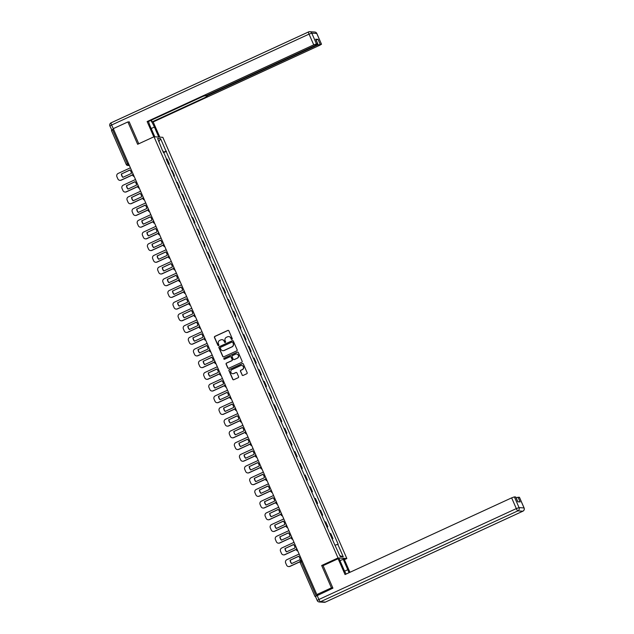 <?xml version="1.0" encoding="UTF-8"?>
<svg xmlns="http://www.w3.org/2000/svg" width="634" height="634" viewBox="0 0 634 634"><rect width="100%" height="100%" fill="white"/><g stroke="black" fill="none" stroke-linecap="round" stroke-linejoin="round"><path stroke-width="0.95" d="M231.996 339.396A0.563 0.555 -86.3 0 0 232.274 338.651L228.858 330.821A0.808 0.792 -86.3 0 0 227.812 330.417L214.847 336.385A0.808 0.792 -86.3 0 0 214.451 337.454L217.866 345.276A0.563 0.555 -86.3 0 0 218.595 345.562A0.563 0.555 -86.3 0 0 218.873 344.817L218.429 343.802A2.584 2.528 -86.3 0 1 219.705 340.387L220.791 339.887A2.584 2.528 -86.3 0 1 224.127 341.187L224.563 342.194A0.563 0.555 -86.3 0 0 225.292 342.479A0.563 0.555 -86.3 0 0 225.577 341.734L225.133 340.72A2.584 2.528 -86.3 0 1 226.409 337.304L227.487 336.805A2.584 2.528 -86.3 0 1 230.824 338.096L231.267 339.111A0.563 0.555 -86.3 0 0 231.996 339.396M242.069 375.027A0.808 0.792 -86.3 0 0 243.107 375.431L246.745 373.759A0.808 0.792 -86.3 0 0 247.149 372.689L243.353 364.003A0.808 0.792 -86.3 0 0 242.307 363.591L229.342 369.567A0.808 0.792 -86.3 0 0 228.945 370.628L232.741 379.322A0.808 0.792 -86.3 0 0 233.78 379.726L238.178 377.706A0.808 0.792 -86.3 0 0 238.574 376.636L236.95 372.919A0.808 0.792 -86.3 0 0 235.903 372.515L233.724 373.513A2.164 2.108 -86.3 0 1 230.792 371.928A2.164 2.108 -86.3 0 1 232.004 369.574L240.54 365.644A2.164 2.108 -86.3 0 1 243.48 367.229A2.164 2.108 -86.3 0 1 242.267 369.582L240.841 370.24A0.808 0.792 -86.3 0 0 240.444 371.31L242.243 375.043A0.808 0.792 -86.3 0 0 242.822 375.502M338.033 557.952L321.668 565.488L331.431 587.845L316.834 594.565L113.28 128.654L127.886 121.934L137.649 144.29L154.014 136.754L338.033 557.952L346.853 558.53L162.835 137.332L154.014 136.754M236.744 350.856A0.808 0.792 -86.3 0 0 237.14 349.786L233.344 341.1A0.808 0.792 -86.3 0 0 232.306 340.688L219.332 346.663A0.808 0.792 -86.3 0 0 218.936 347.725L222.732 356.419A0.808 0.792 -86.3 0 0 223.778 356.823L236.744 350.856M238.344 352.552L242.14 361.237A0.808 0.792 -86.3 0 1 241.744 362.307L228.779 368.275A0.808 0.792 -86.3 0 1 227.733 367.871L226.108 364.154A0.808 0.792 -86.3 0 1 226.512 363.084L231.767 360.659A0.808 0.792 -86.3 0 0 232.171 359.597L231.093 357.124A0.808 0.792 -86.3 0 0 230.047 356.72L224.571 359.24A0.563 0.555 -86.3 0 1 223.802 358.828A0.563 0.555 -86.3 0 1 224.119 358.21L237.306 352.139A0.808 0.792 -86.3 0 1 238.344 352.552M344.413 559.656L346.853 558.53M316.834 594.565L318.387 594.668L315.407 596.443L332.921 588.162L323.086 565.655L338.128 558.728L339.166 558.792L343.826 569.451A9.256 1.759 65.3 0 0 346.14 574.047M331.431 587.845L332.818 587.932M111.449 130.501L112.567 129.804L127.41 163.794L128.417 165.315L129.32 165.379M113.573 129.336L112.567 129.804M129.265 122.021L127.886 121.934M168.382 164.047L166.219 159.094M166.623 159.039L167.162 159.071L169.326 164.024L168.533 164.388M168.787 163.992L169.326 164.024M173.645 176.093L174.437 175.729L172.274 170.776L171.331 170.8M173.494 175.753L174.437 175.729M178.756 187.799L179.549 187.434L177.385 182.481L176.442 182.505M178.606 187.458L179.549 187.434M183.868 199.504L184.66 199.139L182.497 194.186L181.562 194.21M183.717 199.155L184.66 199.139M188.987 211.209L189.772 210.845L187.609 205.892L186.673 205.915M188.837 210.86L189.772 210.845M194.099 222.906L194.892 222.542L192.728 217.597L191.785 217.613M193.949 222.566L194.892 222.542M199.211 234.612L200.003 234.247L197.84 229.302L196.897 229.318M199.06 234.271L200.003 234.247M204.322 246.317L205.115 245.952L202.951 240.999L202.008 241.023M204.172 245.976L205.115 245.952M209.434 258.022L210.226 257.658L208.063 252.704L207.128 252.728M209.291 257.681L210.226 257.658M214.554 269.727L215.346 269.363L213.183 264.41L212.239 264.433M214.403 269.387L215.346 269.363M219.665 281.433L220.458 281.068L218.294 276.115L217.351 276.139M219.515 281.084L220.458 281.068M224.777 293.138L225.569 292.773L223.406 287.82L222.463 287.836M224.626 292.789L225.569 292.773M229.888 304.835L230.681 304.471L228.517 299.525L227.582 299.541M229.738 304.494L230.681 304.471M235.008 316.54L235.793 316.176L233.629 311.223L232.694 311.246M234.857 316.2L235.793 316.176M240.12 328.246L240.912 327.881L238.749 322.928L237.805 322.952M239.969 327.905L240.912 327.881M245.231 339.951L246.024 339.586L243.86 334.633L242.917 334.657M245.081 339.61L246.024 339.586M250.343 351.656L251.135 351.291L248.972 346.338L248.029 346.362M250.192 351.315L251.135 351.291M255.454 363.361L256.247 362.997L254.083 358.044L253.148 358.067M255.312 363.013L256.247 362.997M260.574 375.066L261.359 374.702L259.203 369.749L258.26 369.765M260.423 374.718L261.359 374.702M265.686 386.764L266.478 386.399L264.315 381.454L263.372 381.47M265.535 386.423L266.478 386.399M270.797 398.469L271.59 398.104L269.426 393.151L268.483 393.175M270.647 398.128L271.59 398.104M275.909 410.174L276.701 409.81L274.538 404.857L273.595 404.88M275.758 409.833L276.701 409.81M281.028 421.879L281.813 421.515L279.649 416.562L278.714 416.586M280.878 421.539L281.813 421.515M286.14 433.585L286.933 433.22L284.769 428.267L283.826 428.291M285.989 433.244L286.933 433.22M291.252 445.29L292.044 444.925L289.881 439.972L288.938 439.996M291.101 444.941L292.044 444.925M296.363 456.987L297.156 456.631L294.992 451.677L294.049 451.693M296.213 456.646L297.156 456.631M301.475 468.692L302.267 468.328L300.104 463.383L299.169 463.399M301.332 468.352L302.267 468.328M306.594 480.398L307.379 480.033L305.223 475.08L304.28 475.104M306.444 480.057L307.379 480.033M311.706 492.103L312.499 491.738L310.335 486.785L309.392 486.809M311.556 491.762L312.499 491.738M316.818 503.808L317.61 503.444L315.447 498.49L314.504 498.514M316.667 503.467L317.61 503.444M321.929 515.513L322.722 515.149L320.558 510.196L319.615 510.219M321.779 515.165L322.722 515.149M327.049 527.219L327.833 526.854L325.67 521.901L324.735 521.925M326.898 526.87L327.833 526.854M332.161 538.916L332.953 538.559L330.789 533.606L329.846 533.622M332.01 538.575L332.953 538.559M162.787 151.249L157.597 138.45L160.56 138.64L166.068 151.249L163.231 152.263M335.275 545.121L338.176 544.257L166.068 151.249M337.763 544.234L343.263 556.834L340.307 556.644L334.387 544.012L163.104 151.05M321.668 565.488L323.221 565.591M163.413 152.683L166.48 151.272M160.56 138.64L158.968 141.588M339.879 555.677L343.263 556.834M231.822 339.444A0.563 0.555 -86.3 0 1 231.442 339.127L230.998 338.112A2.584 2.528 -86.3 0 0 228.771 336.591M222.074 339.673A2.584 2.528 -86.3 0 1 224.301 341.195L224.745 342.209A0.563 0.555 -86.3 0 0 225.125 342.526M228.28 330.362A0.808 0.792 -86.3 0 0 227.986 330.433L215.021 336.4A0.808 0.792 -86.3 0 0 214.625 337.47L218.041 345.292A0.563 0.555 -86.3 0 0 218.421 345.609M232.765 340.632A0.808 0.792 -86.3 0 0 232.48 340.704L219.515 346.671A0.808 0.792 -86.3 0 0 219.11 347.741L222.906 356.427A0.808 0.792 -86.3 0 0 223.485 356.894M232.686 342.368A0.563 0.555 -86.3 0 0 231.957 342.091L220.577 347.329A0.563 0.555 -86.3 0 0 220.299 348.074L220.767 349.144A2.584 2.528 -86.3 0 0 224.103 350.436L231.878 346.853A2.584 2.528 -86.3 0 0 233.153 343.438L232.868 342.384A0.563 0.555 -86.3 0 0 232.313 342.051M222.994 350.665A2.584 2.528 -86.3 0 0 224.278 350.451L224.103 350.436M232.868 342.384L233.336 343.454A2.584 2.528 -86.3 0 1 232.06 346.869L224.278 350.451M230.507 356.665A0.808 0.792 -86.3 0 1 231.267 357.14L232.345 359.605A0.808 0.792 -86.3 0 1 231.941 360.675L226.687 363.092A0.808 0.792 -86.3 0 0 226.29 364.162L227.915 367.878A0.808 0.792 -86.3 0 0 228.494 368.346M237.766 352.084A0.808 0.792 -86.3 0 0 237.481 352.155L224.301 358.226A0.563 0.555 -86.3 0 0 224.396 359.288M237.227 358.147A2.164 2.108 -86.3 0 0 236.506 354.026A2.164 2.108 -86.3 0 0 235.507 354.208L232.496 355.595A0.808 0.792 -86.3 0 0 232.099 356.665L233.177 359.129A0.808 0.792 -86.3 0 0 234.215 359.533L237.401 358.162A2.164 2.108 -86.3 0 0 236.593 354.034M233.93 359.605A0.808 0.792 -86.3 0 0 234.398 359.549L234.215 359.533M237.401 358.162L234.398 359.549M241.633 365.469A2.164 2.108 -86.3 0 1 242.442 369.598L241.015 370.248A0.808 0.792 -86.3 0 0 240.619 371.318L242.243 375.043M232.813 373.703A2.164 2.108 -86.3 0 0 233.906 373.529L233.724 373.513M236.371 372.451A0.808 0.792 -86.3 0 0 236.086 372.523L233.906 373.529M242.767 363.536A0.808 0.792 -86.3 0 0 242.481 363.607L229.516 369.574A0.808 0.792 -86.3 0 0 229.12 370.644L232.916 379.33A0.808 0.792 -86.3 0 0 233.494 379.798M132.704 174.889L121.268 180.151A2.473 2.409 93.7 0 1 120.016 180.357M123.012 177.29A5.104 4.985 93.7 0 1 121.585 173.922L129.962 170.07M132.665 173.034L129.708 166.259M132.704 174.77L121.046 180.135A2.473 2.409 93.7 0 1 117.861 178.899L116.91 176.727A2.473 2.409 -86.3 0 1 118.122 173.462L130.144 167.931M121.356 173.906A5.104 4.985 93.7 0 0 122.861 177.362L131.389 173.439A5.104 4.985 -86.3 0 0 129.883 169.983L121.585 173.922M154.807 136.809L150.432 126.792A9.256 1.759 65.3 0 1 148.538 121.451M151.193 128.528L154.403 127.054A9.256 1.759 65.3 0 0 150.781 120.42M154.403 127.054L158.777 137.071M159.816 137.134L153.182 121.942L152.136 121.879L207.183 96.542L206.296 96.463L208.023 95.433L317.38 45.093L317.127 44.523M151.383 120.143L152.136 121.879M153.182 121.942L319.782 45.252L321.509 44.229L316.762 33.475L311.777 33.15L316.461 43.881L317.864 43.992L316.128 45.014L206.779 95.354L203.213 96.281L148.174 121.617L147.136 121.554L313.735 44.855L309.043 34.125L111.624 125.009L113.446 129.035M153.816 136.849L147.136 121.554M321.454 44.206L317.38 45.093M111.917 130.121L109.888 126.031L111.624 125.009A2.473 0.468 -114.7 0 1 111.116 122.806A2.473 0.468 -114.7 0 1 111.164 122.798L308.504 31.954M316.089 39.942L318.014 39.316L315.74 39.253M316.461 43.881L313.735 44.855M128.75 121.99L129.17 121.799L138.767 143.775M113.391 129.059L111.655 130.089M339.927 560.527L344.175 559.125L349.936 572.304M343.137 559.053L347.789 569.704A9.256 1.759 65.3 0 1 348.985 572.74M338.128 558.728L345.047 574.555L511.646 497.864L514.372 496.882L515.751 497.064M516.108 497.745L519.404 497.302M515.719 496.977L517.812 501.771L520.126 501.93L518.026 497.127M315.463 596.475L317.238 600.525M137.816 186.594L126.388 191.856A2.473 2.409 93.7 0 1 125.128 192.062M128.123 188.995A5.104 4.985 93.7 0 1 126.697 185.627L135.074 181.776M137.776 184.74L134.82 177.964M137.816 186.475L126.158 191.84A2.473 2.409 93.7 0 1 122.972 190.604L122.021 188.425A2.473 2.409 -86.3 0 1 123.242 185.168L135.256 179.628M126.467 185.611A5.104 4.985 93.7 0 0 127.981 189.067L136.5 185.144A5.104 4.985 -86.3 0 0 134.994 181.689L126.697 185.627M142.927 198.299L131.5 203.562A2.473 2.409 93.7 0 1 130.239 203.76M133.235 200.701A5.104 4.985 93.7 0 1 131.817 197.332L140.193 193.473M142.896 196.445L139.932 189.661M142.927 198.18L131.27 203.546A2.473 2.409 93.7 0 1 128.084 202.309L127.133 200.13A2.473 2.409 -86.3 0 1 128.353 196.865L140.368 191.333M131.587 197.317A5.104 4.985 93.7 0 0 133.092 200.772L141.62 196.841A5.104 4.985 -86.3 0 0 140.106 193.394L131.817 197.332M148.039 210.005L136.611 215.267A2.473 2.409 93.7 0 1 135.351 215.465M138.355 212.406A5.104 4.985 93.7 0 1 136.928 209.038L145.305 205.178M148.007 208.15L145.043 201.366M148.039 209.886L136.381 215.251A2.473 2.409 93.7 0 1 133.195 214.015L132.244 211.835A2.473 2.409 -86.3 0 1 133.465 208.57L145.487 203.038M136.698 209.022A5.104 4.985 93.7 0 0 138.204 212.469L146.731 208.546A5.104 4.985 -86.3 0 0 145.218 205.099L136.928 209.038M153.151 221.71L141.723 226.972A2.473 2.409 93.7 0 1 140.463 227.17M143.466 224.111A5.104 4.985 93.7 0 1 142.04 220.743L150.417 216.883M153.119 219.847L150.155 213.072M153.159 221.583L141.493 226.956A2.473 2.409 93.7 0 1 138.315 225.72L137.364 223.54A2.473 2.409 -86.3 0 1 138.577 220.275L150.599 214.744M141.81 220.727A5.104 4.985 93.7 0 0 143.316 224.174L151.843 220.252A5.104 4.985 -86.3 0 0 150.337 216.804L142.04 220.743M158.27 233.415L146.842 238.669A2.473 2.409 93.7 0 1 145.582 238.875M148.578 235.816A5.104 4.985 93.7 0 1 147.151 232.448L155.528 228.589M158.231 231.553L155.275 224.777M158.27 233.288L146.612 238.653A2.473 2.409 93.7 0 1 143.427 237.417L142.476 235.246A2.473 2.409 -86.3 0 1 143.696 231.981L155.71 226.449M146.922 232.432A5.104 4.985 93.7 0 0 148.435 235.88L156.955 231.957A5.104 4.985 -86.3 0 0 155.449 228.509L147.151 232.448M163.382 245.112L151.954 250.375A2.473 2.409 93.7 0 1 150.694 250.581M153.69 247.514A5.104 4.985 93.7 0 1 152.263 244.145L160.64 240.294M163.35 243.258L160.386 236.482M163.382 244.993L151.724 250.359A2.473 2.409 93.7 0 1 148.538 249.122L147.587 246.951A2.473 2.409 -86.3 0 1 148.808 243.686L160.822 238.154M152.033 244.138A5.104 4.985 93.7 0 0 153.547 247.585L162.066 243.662A5.104 4.985 -86.3 0 0 160.56 240.207L152.263 244.145M168.493 256.818L157.066 262.08A2.473 2.409 93.7 0 1 155.805 262.286M158.809 259.219A5.104 4.985 93.7 0 1 157.383 255.851L165.759 251.999M168.462 254.963L165.498 248.187M168.493 256.699L156.836 262.064A2.473 2.409 93.7 0 1 153.65 260.828L152.699 258.656A2.473 2.409 -86.3 0 1 153.919 255.391L165.934 249.859M157.153 255.835A5.104 4.985 93.7 0 0 158.658 259.29L167.186 255.367A5.104 4.985 -86.3 0 0 165.672 251.912L157.383 255.851M173.605 268.523L162.177 273.785A2.473 2.409 93.7 0 1 160.917 273.983M163.921 270.924A5.104 4.985 93.7 0 1 162.494 267.556L170.871 263.704M173.573 266.668L170.609 259.892M173.605 268.404L161.947 273.769A2.473 2.409 93.7 0 1 158.762 272.533L157.811 270.353A2.473 2.409 -86.3 0 1 159.031 267.088L171.053 261.557M162.264 267.54A5.104 4.985 93.7 0 0 163.77 270.995L172.297 267.072A5.104 4.985 -86.3 0 0 170.792 263.617L162.494 267.556M178.725 280.228L167.289 285.49A2.473 2.409 93.7 0 1 166.037 285.688M169.032 282.629A5.104 4.985 93.7 0 1 167.606 279.261L175.983 275.402M178.685 278.374L175.729 271.59M178.725 280.109L167.067 285.474A2.473 2.409 93.7 0 1 163.881 284.238L162.93 282.059A2.473 2.409 -86.3 0 1 164.143 278.794L176.165 273.262M167.376 279.245A5.104 4.985 93.7 0 0 168.882 282.701L177.409 278.77A5.104 4.985 -86.3 0 0 175.903 275.322L167.606 279.261M183.836 291.933L172.408 297.195A2.473 2.409 93.7 0 1 171.148 297.394M174.144 294.334A5.104 4.985 93.7 0 1 172.717 290.966L181.094 287.107M183.797 290.071L180.841 283.295M183.836 291.814L172.179 297.18A2.473 2.409 93.7 0 1 168.993 295.943L168.042 293.764A2.473 2.409 -86.3 0 1 169.262 290.499L181.276 284.967M172.488 290.951A5.104 4.985 93.7 0 0 174.001 294.398L182.521 290.475A5.104 4.985 -86.3 0 0 181.015 287.028L172.717 290.966M188.948 303.638L177.52 308.893A2.473 2.409 93.7 0 1 176.26 309.099M179.256 306.04A5.104 4.985 93.7 0 1 177.837 302.672L186.214 298.812M188.916 301.776L185.952 295M188.948 303.512L177.29 308.885A2.473 2.409 93.7 0 1 174.104 307.641L173.153 305.469A2.473 2.409 -86.3 0 1 174.374 302.204L186.388 296.672M177.607 302.656A5.104 4.985 93.7 0 0 179.113 306.103L187.64 302.18A5.104 4.985 -86.3 0 0 186.127 298.733L177.837 302.672M194.059 315.336L182.632 320.598A2.473 2.409 93.7 0 1 181.372 320.804M184.375 317.745A5.104 4.985 93.7 0 1 182.949 314.377L191.325 310.517M194.028 313.481L191.064 306.705M194.059 315.217L182.402 320.582A2.473 2.409 93.7 0 1 179.216 319.346L178.265 317.174A2.473 2.409 -86.3 0 1 179.485 313.909L191.508 308.378M182.719 314.361A5.104 4.985 93.7 0 0 184.225 317.808L192.752 313.885A5.104 4.985 -86.3 0 0 191.238 310.438L182.949 314.377M199.171 327.041L187.743 332.303A2.473 2.409 93.7 0 1 186.483 332.509M189.487 329.442A5.104 4.985 93.7 0 1 188.06 326.074L196.437 322.223M199.139 325.187L196.175 318.411M199.179 326.922L187.513 332.287A2.473 2.409 93.7 0 1 184.335 331.051L183.385 328.88A2.473 2.409 -86.3 0 1 184.597 325.614L196.619 320.083M187.83 326.066A5.104 4.985 93.7 0 0 189.336 329.514L197.863 325.591A5.104 4.985 -86.3 0 0 196.358 322.135L188.06 326.074M204.291 338.746L192.863 344.008A2.473 2.409 93.7 0 1 191.603 344.214M194.598 341.147A5.104 4.985 93.7 0 1 193.172 337.779L201.549 333.928M204.251 336.892L201.295 330.116M204.291 338.627L192.633 343.993A2.473 2.409 93.7 0 1 189.447 342.756L188.496 340.585A2.473 2.409 -86.3 0 1 189.717 337.32L201.731 331.788M192.942 337.763A5.104 4.985 93.7 0 0 194.456 341.219L202.975 337.296A5.104 4.985 -86.3 0 0 201.469 333.841L193.172 337.779M209.402 350.451L197.974 355.714A2.473 2.409 93.7 0 1 196.714 355.912M199.71 352.853A5.104 4.985 93.7 0 1 198.283 349.485L206.66 345.633M209.371 348.597L206.407 341.821M209.402 350.333L197.745 355.698A2.473 2.409 93.7 0 1 194.559 354.461L193.608 352.282A2.473 2.409 -86.3 0 1 194.828 349.017L206.843 343.485M198.054 349.469A5.104 4.985 93.7 0 0 199.567 352.924L208.087 349.001A5.104 4.985 -86.3 0 0 206.581 345.546L198.283 349.485M214.514 362.157L203.086 367.419A2.473 2.409 93.7 0 1 201.826 367.617M204.83 364.558A5.104 4.985 93.7 0 1 203.403 361.19L211.78 357.33M214.482 360.302L211.518 353.518M214.514 362.038L202.856 367.403A2.473 2.409 93.7 0 1 199.67 366.167L198.719 363.987A2.473 2.409 -86.3 0 1 199.94 360.722L211.954 355.191M203.173 361.174A5.104 4.985 93.7 0 0 204.679 364.629L213.206 360.698A5.104 4.985 -86.3 0 0 211.693 357.251L203.403 361.19M219.626 373.862L208.198 379.124A2.473 2.409 93.7 0 1 206.938 379.322M209.941 376.263A5.104 4.985 93.7 0 1 208.515 372.895L216.891 369.036M219.594 371.999L216.63 365.224M219.626 373.735L207.968 379.108A2.473 2.409 93.7 0 1 204.782 377.872L203.831 375.693A2.473 2.409 -86.3 0 1 205.051 372.427L217.074 366.896M208.285 372.879A5.104 4.985 93.7 0 0 209.791 376.327L218.318 372.404A5.104 4.985 -86.3 0 0 216.812 368.956L208.515 372.895M224.745 385.567L213.309 390.821A2.473 2.409 93.7 0 1 212.057 391.027M215.053 387.968A5.104 4.985 93.7 0 1 213.626 384.6L222.003 380.741M224.705 383.705L221.749 376.929M224.745 385.44L213.087 390.813A2.473 2.409 93.7 0 1 209.902 389.569L208.951 387.398A2.473 2.409 -86.3 0 1 210.163 384.133L222.185 378.601M213.396 384.584A5.104 4.985 93.7 0 0 214.902 388.032L223.43 384.109A5.104 4.985 -86.3 0 0 221.924 380.662L213.626 384.6M229.857 397.264L218.429 402.527A2.473 2.409 93.7 0 1 217.169 402.733M220.164 399.674A5.104 4.985 93.7 0 1 218.738 396.305L227.115 392.446M229.817 395.41L226.861 388.634M229.857 397.146L218.199 402.511A2.473 2.409 93.7 0 1 215.013 401.274L214.062 399.103A2.473 2.409 -86.3 0 1 215.283 395.838L227.297 390.306M218.508 396.29A5.104 4.985 93.7 0 0 220.022 399.737L228.541 395.814A5.104 4.985 -86.3 0 0 227.035 392.359L218.738 396.305M234.968 408.97L223.54 414.232A2.473 2.409 93.7 0 1 222.28 414.438M225.276 411.371A5.104 4.985 93.7 0 1 223.857 408.003L232.234 404.151M234.937 407.115L231.973 400.339M234.968 408.851L223.311 414.216A2.473 2.409 93.7 0 1 220.125 412.98L219.174 410.808A2.473 2.409 -86.3 0 1 220.394 407.543L232.409 402.011M223.628 407.987A5.104 4.985 93.7 0 0 225.133 411.442L233.653 407.519A5.104 4.985 -86.3 0 0 232.147 404.064L223.857 408.003M240.08 420.675L228.652 425.937A2.473 2.409 93.7 0 1 227.392 426.143M230.396 423.076A5.104 4.985 93.7 0 1 228.969 419.708L237.346 415.856M240.048 418.82L237.084 412.045M240.08 420.556L228.422 425.921A2.473 2.409 93.7 0 1 225.236 424.685L224.285 422.506A2.473 2.409 -86.3 0 1 225.506 419.248L237.528 413.709M228.739 419.692A5.104 4.985 93.7 0 0 230.245 423.147L238.772 419.225A5.104 4.985 -86.3 0 0 237.259 415.769L228.969 419.708M245.192 432.38L233.764 437.642A2.473 2.409 93.7 0 1 232.504 437.84M235.507 434.781A5.104 4.985 93.7 0 1 234.081 431.413L242.457 427.554M245.16 430.526L242.196 423.742M245.199 432.261L233.534 437.626A2.473 2.409 93.7 0 1 230.356 436.39L229.405 434.211A2.473 2.409 -86.3 0 1 230.618 430.946L242.64 425.414M233.851 431.397A5.104 4.985 93.7 0 0 235.357 434.853L243.884 430.93A5.104 4.985 -86.3 0 0 242.378 427.474L234.081 431.413M250.311 444.085L238.883 449.347A2.473 2.409 93.7 0 1 237.623 449.546M240.619 446.487A5.104 4.985 93.7 0 1 239.192 443.118L247.569 439.259M250.272 442.231L247.315 435.447M250.311 443.966L238.653 449.332A2.473 2.409 93.7 0 1 235.468 448.095L234.517 445.916A2.473 2.409 -86.3 0 1 235.737 442.651L247.751 437.119M238.963 443.103A5.104 4.985 93.7 0 0 240.476 446.558L248.996 442.627A5.104 4.985 -86.3 0 0 247.49 439.18L239.192 443.118M255.423 455.791L243.995 461.053A2.473 2.409 93.7 0 1 242.735 461.251M245.73 458.192A5.104 4.985 93.7 0 1 244.304 454.824L252.681 450.964M255.391 453.928L252.427 447.152M255.423 455.664L243.765 461.037A2.473 2.409 93.7 0 1 240.579 459.801L239.628 457.621A2.473 2.409 -86.3 0 1 240.849 454.356L252.863 448.824M244.074 454.808A5.104 4.985 93.7 0 0 245.588 458.255L254.107 454.332A5.104 4.985 -86.3 0 0 252.601 450.885L244.304 454.824M260.534 467.496L249.107 472.75A2.473 2.409 93.7 0 1 247.846 472.956M250.85 469.897A5.104 4.985 93.7 0 1 249.424 466.529L257.8 462.669M260.503 465.633L257.539 458.858M260.534 467.369L248.877 472.742A2.473 2.409 93.7 0 1 245.691 471.498L244.74 469.326A2.473 2.409 -86.3 0 1 245.96 466.061L257.975 460.53M249.194 466.513A5.104 4.985 93.7 0 0 250.699 469.96L259.227 466.038A5.104 4.985 -86.3 0 0 257.713 462.59L249.424 466.529M265.646 479.193L254.218 484.455A2.473 2.409 93.7 0 1 252.958 484.661M255.962 481.602A5.104 4.985 93.7 0 1 254.535 478.234L262.912 474.375M265.614 477.339L262.65 470.563M265.646 479.074L253.988 484.439A2.473 2.409 93.7 0 1 250.802 483.203L249.851 481.032A2.473 2.409 -86.3 0 1 251.072 477.767L263.094 472.235M254.305 478.218A5.104 4.985 93.7 0 0 255.811 481.666L264.338 477.743A5.104 4.985 -86.3 0 0 262.833 474.287L254.535 478.234M270.766 490.898L259.33 496.16A2.473 2.409 93.7 0 1 258.078 496.367M261.073 493.3A5.104 4.985 93.7 0 1 259.647 489.931L268.024 486.08M270.726 489.044L267.77 482.268M270.766 490.779L259.108 496.145A2.473 2.409 93.7 0 1 255.922 494.908L254.971 492.737A2.473 2.409 -86.3 0 1 256.184 489.472L268.206 483.94M259.417 489.916A5.104 4.985 93.7 0 0 260.923 493.371L269.45 489.448A5.104 4.985 -86.3 0 0 267.944 485.993L259.647 489.931M275.877 502.603L264.449 507.866A2.473 2.409 93.7 0 1 263.189 508.072M266.185 505.005A5.104 4.985 93.7 0 1 264.758 501.637L273.135 497.785M275.838 500.749L272.882 493.973M275.877 502.485L264.219 507.85A2.473 2.409 93.7 0 1 261.034 506.614L260.083 504.434A2.473 2.409 -86.3 0 1 261.303 501.177L273.317 495.637M264.529 501.621A5.104 4.985 93.7 0 0 266.042 505.076L274.562 501.153A5.104 4.985 -86.3 0 0 273.056 497.698L264.758 501.637M280.989 514.309L269.561 519.571A2.473 2.409 93.7 0 1 268.301 519.769M271.297 516.71A5.104 4.985 93.7 0 1 269.87 513.342L278.255 509.482M280.957 512.454L277.993 505.67M280.989 514.19L269.331 519.555A2.473 2.409 93.7 0 1 266.145 518.319L265.194 516.139A2.473 2.409 -86.3 0 1 266.415 512.874L278.429 507.343M269.648 513.326A5.104 4.985 93.7 0 0 271.154 516.781L279.673 512.851A5.104 4.985 -86.3 0 0 278.168 509.403L269.87 513.342M286.1 526.014L274.673 531.276A2.473 2.409 93.7 0 1 273.412 531.474M276.416 528.415A5.104 4.985 93.7 0 1 274.99 525.047L283.366 521.188M286.069 524.159L283.105 517.376M286.1 525.895L274.443 531.26A2.473 2.409 93.7 0 1 271.257 530.024L270.306 527.845A2.473 2.409 -86.3 0 1 271.526 524.58L283.549 519.048M274.76 525.031A5.104 4.985 93.7 0 0 276.266 528.487L284.793 524.556A5.104 4.985 -86.3 0 0 283.279 521.108L274.99 525.047M291.212 537.719L279.784 542.981A2.473 2.409 93.7 0 1 278.524 543.179M281.528 540.12A5.104 4.985 93.7 0 1 280.101 536.752L288.478 532.893M291.18 535.857L288.216 529.081M291.22 537.592L279.554 542.966A2.473 2.409 93.7 0 1 276.369 541.729L275.425 539.55A2.473 2.409 -86.3 0 1 276.638 536.285L288.66 530.753M279.871 536.736A5.104 4.985 93.7 0 0 281.377 540.184L289.904 536.261A5.104 4.985 -86.3 0 0 288.399 532.814L280.101 536.752M296.332 549.424L284.904 554.679A2.473 2.409 93.7 0 1 283.644 554.885M286.639 551.826A5.104 4.985 93.7 0 1 285.213 548.458L293.59 544.598M296.292 547.562L293.336 540.786M296.332 549.298L284.674 554.671A2.473 2.409 93.7 0 1 281.488 553.427L280.537 551.255A2.473 2.409 -86.3 0 1 281.758 547.99L293.772 542.458M284.983 548.442A5.104 4.985 93.7 0 0 286.489 551.889L295.016 547.966A5.104 4.985 -86.3 0 0 293.51 544.519L285.213 548.458M299.977 561.803L290.015 566.384A2.473 2.409 93.7 0 1 288.755 566.59M291.751 563.523A5.104 4.985 93.7 0 1 290.324 560.155L298.701 556.303M301.412 559.267L298.448 552.491M299.977 561.676L289.786 566.368A2.473 2.409 93.7 0 1 286.6 565.132L285.649 562.96A2.473 2.409 -86.3 0 1 286.869 559.695L298.883 554.164M290.095 560.147A5.104 4.985 93.7 0 0 291.608 563.594L300.128 559.671A5.104 4.985 -86.3 0 0 298.622 556.216L290.324 560.155M300.151 562.429L300.112 562.413A1.648 1.648 0 0 1 300.928 560.258L301.689 559.909L300.928 560.258L301.269 561.732L316.112 595.714M129.146 164.983L128.417 165.315A1.648 1.609 -86.3 0 1 126.301 164.491L128.425 163.326M327.303 526.814L325.139 521.861M322.183 515.109L320.019 510.164M317.071 503.412L314.908 498.459M311.96 491.707L309.796 486.754M306.848 480.001L304.685 475.048M301.729 468.296L299.565 463.343M296.617 456.591L294.453 451.638M291.505 444.886L289.342 439.933M286.394 433.18L284.23 428.235M281.282 421.483L279.118 416.53M276.162 409.778L273.999 404.825M271.051 398.073L268.887 393.12M265.939 386.368L263.776 381.414M260.828 374.662L258.664 369.709M255.708 362.957L253.545 358.004M250.596 351.252L248.433 346.307M245.485 339.555L243.321 334.601M240.373 327.849L238.21 322.896M235.262 316.144L233.098 311.191M230.142 304.439L227.978 299.486M225.03 292.734L222.867 287.781M219.919 281.028L217.755 276.075M214.807 269.323L212.644 264.378M209.688 257.626L207.524 252.673M204.576 245.921L202.412 240.968M199.464 234.215L197.301 229.262M194.353 222.51L192.189 217.557M189.241 210.805L187.078 205.852M184.122 199.1L181.958 194.155M179.01 187.395L176.846 182.449M173.898 175.697L171.735 170.744M332.414 538.52L330.251 533.566M133.029 173.859A1.648 1.648 0 0 0 134.17 176.482A1.648 1.609 93.7 0 1 132.878 175.523M138.141 185.564A1.648 1.648 0 0 0 139.282 188.187A1.648 1.609 93.7 0 1 137.99 187.22M143.252 197.269A1.648 1.648 0 0 0 144.401 199.892A1.648 1.609 93.7 0 1 143.102 198.925M148.364 208.974A1.648 1.648 0 0 0 149.513 211.59A1.648 1.609 93.7 0 1 148.221 210.631M153.483 220.68A1.648 1.648 0 0 0 154.625 223.295A1.648 1.609 93.7 0 1 153.333 222.336M158.595 232.377A1.648 1.648 0 0 0 159.736 235A1.648 1.609 93.7 0 1 158.445 234.041M163.707 244.082A1.648 1.648 0 0 0 164.856 246.705A1.648 1.609 93.7 0 1 163.556 245.746M168.818 255.787A1.648 1.648 0 0 0 169.967 258.41A1.648 1.609 93.7 0 1 168.676 257.452M173.938 267.493A1.648 1.648 0 0 0 175.079 270.116A1.648 1.609 93.7 0 1 173.787 269.149M179.05 279.198A1.648 1.648 0 0 0 180.191 281.821A1.648 1.609 93.7 0 1 178.899 280.854M184.161 290.903A1.648 1.648 0 0 0 185.302 293.518A1.648 1.609 93.7 0 1 184.011 292.559M189.273 302.6A1.648 1.648 0 0 0 190.422 305.223A1.648 1.609 93.7 0 1 189.122 304.265M194.384 314.305A1.648 1.648 0 0 0 195.534 316.929A1.648 1.609 93.7 0 1 194.242 315.97M199.504 326.011A1.648 1.648 0 0 0 200.645 328.634A1.648 1.609 93.7 0 1 199.353 327.675M204.616 337.716A1.648 1.648 0 0 0 205.757 340.339A1.648 1.609 93.7 0 1 204.465 339.38M209.727 349.421A1.648 1.648 0 0 0 210.876 352.044A1.648 1.609 93.7 0 1 209.577 351.077M214.839 361.126A1.648 1.648 0 0 0 215.988 363.742A1.648 1.609 93.7 0 1 214.688 362.783M219.958 372.832A1.648 1.648 0 0 0 221.1 375.447A1.648 1.609 93.7 0 1 219.808 374.488M225.07 384.529A1.648 1.648 0 0 0 226.211 387.152A1.648 1.609 93.7 0 1 224.919 386.193M230.182 396.234A1.648 1.648 0 0 0 231.323 398.857A1.648 1.609 93.7 0 1 230.031 397.898M235.293 407.939A1.648 1.648 0 0 0 236.442 410.563A1.648 1.609 93.7 0 1 235.143 409.604M240.405 419.645A1.648 1.648 0 0 0 241.554 422.268A1.648 1.609 93.7 0 1 240.262 421.301M245.524 431.35A1.648 1.648 0 0 0 246.666 433.973A1.648 1.609 93.7 0 1 245.374 433.006M250.636 443.055A1.648 1.648 0 0 0 251.777 445.67A1.648 1.609 93.7 0 1 250.485 444.711M255.748 454.76A1.648 1.648 0 0 0 256.897 457.376A1.648 1.609 93.7 0 1 255.597 456.417M260.859 466.458A1.648 1.648 0 0 0 262.008 469.081A1.648 1.609 93.7 0 1 260.709 468.122M265.971 478.163A1.648 1.648 0 0 0 267.12 480.786A1.648 1.609 93.7 0 1 265.828 479.827M271.09 489.868A1.648 1.648 0 0 0 272.232 492.491A1.648 1.609 93.7 0 1 270.94 491.532M276.202 501.573A1.648 1.648 0 0 0 277.343 504.196A1.648 1.609 93.7 0 1 276.052 503.23M281.314 513.278A1.648 1.648 0 0 0 282.463 515.902A1.648 1.609 93.7 0 1 281.163 514.935M286.425 524.984A1.648 1.648 0 0 0 287.574 527.599A1.648 1.609 93.7 0 1 286.283 526.64M291.545 536.689A1.648 1.648 0 0 0 292.686 539.304A1.648 1.609 93.7 0 1 291.394 538.345M296.657 548.386A1.648 1.648 0 0 0 297.798 551.009A1.648 1.609 93.7 0 1 296.506 550.05M302.283 561.264L300.112 562.413L314.963 596.396M317.8 43.968L315.7 39.165M318.014 39.316L320.115 44.118M207.786 94.886L208.023 95.433M321.509 44.229L316.826 33.499A2.473 2.473 0 0 0 314.726 32.025A2.473 2.409 93.7 0 1 316.762 33.475L316.802 33.562M311.777 33.15A2.473 2.409 -86.3 0 0 308.592 31.914A2.473 0.468 -114.7 0 0 308.544 31.922A2.473 0.468 -114.7 0 0 309.043 34.125L311.777 33.15M109.944 126.063L109.888 126.031A2.473 2.473 0 0 1 111.116 122.806L308.544 31.922A2.473 2.473 0 0 1 309.733 31.7L314.726 32.025M317.135 595.421L318.91 599.479L516.33 508.595A2.473 0.468 -114.7 0 0 517.843 510.877L320.424 601.761L325.408 602.086L522.836 511.202L517.843 510.877A2.473 2.409 -86.3 0 0 519.064 507.612L524.056 507.937L519.365 497.214M514.372 496.882L519.064 507.612L516.33 508.595L511.646 497.864M344.619 571.171L347.789 569.704M524.056 507.937A2.473 2.409 93.7 0 1 522.836 511.202A2.473 0.468 -114.7 0 0 522.884 511.194A2.473 2.473 0 0 0 524.112 507.969L524.056 507.937M522.923 511.162A2.473 0.468 -114.7 0 1 522.884 511.194L325.456 602.078A2.473 0.468 -114.7 0 1 325.408 602.086A2.473 2.409 -86.3 0 1 324.267 602.3A2.473 2.473 0 0 0 325.456 602.078A2.473 0.468 -114.7 0 0 325.496 602.046M319.274 601.975A2.473 2.409 93.7 0 0 320.424 601.761A2.473 0.468 -114.7 0 1 318.91 599.479L317.174 600.501A2.473 2.473 0 0 0 319.274 601.975L324.267 602.3M129.407 165.569L127.656 165.458A1.648 1.648 0 0 1 126.253 164.475L111.41 130.485M205.963 95.71L206.296 96.463M317.864 43.992L315.764 39.189M524.112 507.969L519.428 497.238M515.775 497.001L517.867 501.779"/></g></svg>
